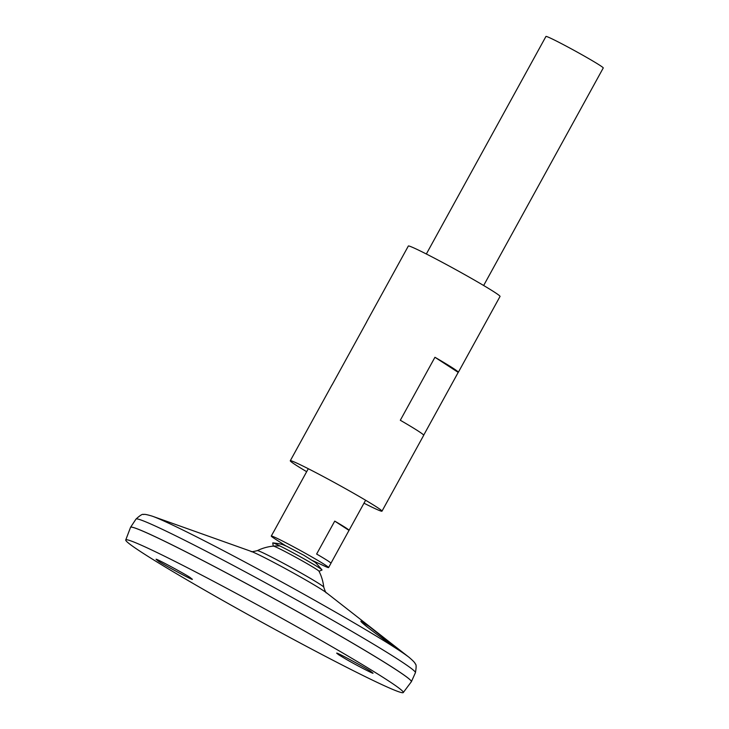 <?xml version="1.0" encoding="UTF-8"?>
<svg xmlns="http://www.w3.org/2000/svg" width="729" height="729" viewBox="0 0 729 729"><rect width="100%" height="100%" fill="white"/><g stroke="black" fill="none" stroke-linecap="round" stroke-linejoin="round"><path stroke-width="1.09" d="M326.528 592.832C326.109 593.37 325.189 591.474 323.758 587.146L323.758 587.146A46.328 46.328 0 0 0 318.983 571.19A26.071 1.075 -151.2 0 0 296.667 557.767A26.071 1.075 -151.2 0 0 273.375 546.121A26.071 1.075 -151.2 0 0 273.293 546.185M319.02 571.272L321.981 570.042A28.112 1.166 -151.2 0 0 321.972 569.887A28.112 1.166 -151.2 0 0 297.933 555.452A28.112 1.166 -151.2 0 0 272.874 542.895A28.112 1.166 -151.2 0 0 272.737 542.968L273.284 546.121M363.981 503.192A52.324 2.16 -151.2 0 0 381.987 511.166L423.704 435.295A52.324 2.16 -151.2 0 0 400.312 420.259L434.94 357.274A52.324 2.16 28.8 0 1 458.331 372.309L500.039 296.439A52.324 2.16 -151.2 0 0 455.233 269.338A52.324 2.16 -151.2 0 0 408.34 246.028L366.632 321.899A52.324 2.16 28.8 0 1 366.742 321.835L332.114 384.821A52.324 2.16 -151.2 0 0 332.005 384.885L290.288 460.755A52.324 2.16 -151.2 0 0 306.672 471.69M381.987 511.166A52.324 2.16 -151.2 0 0 337.181 484.065A52.324 2.16 -151.2 0 0 290.288 460.755M458.331 372.309A52.324 2.16 28.8 0 1 458.213 372.373L423.695 435.167M458.213 372.373L434.94 357.274M369.43 626.667L360.946 621.144C358.95 621.673 394.088 647.17 393.569 645.766L369.43 626.667M323.758 587.146A37.908 1.567 -151.2 0 0 291.281 567.554A37.908 1.567 -151.2 0 0 257.346 550.632L257.346 550.632A46.328 46.328 0 0 1 279.927 545.966M411.384 681.697A160.234 6.625 -151.2 0 0 411.402 681.661A160.234 6.625 -151.2 0 0 274.168 598.691A160.234 6.625 -151.2 0 0 130.573 527.286A160.234 6.625 -151.2 0 0 130.555 527.313M411.375 681.387A160.198 6.625 -151.2 0 0 274.168 598.691A160.198 6.625 -151.2 0 0 130.828 527.149M403.265 692.55L411.347 681.743A160.234 6.625 -151.2 0 0 274.15 598.719A160.234 6.625 -151.2 0 0 130.537 527.368L125.743 539.979A158.348 6.543 -151.2 0 0 330.137 658.806A158.348 6.543 -151.2 0 0 403.265 692.55A158.348 6.543 -151.2 0 0 267.68 610.492A158.348 6.543 -151.2 0 0 125.743 539.979M158.22 560.993L156.124 559.371C154.502 557.366 189.822 576.712 190.233 577.623L192.328 579.245C193.96 581.25 158.63 561.904 158.22 560.993M338.812 654.842L345.218 658.715C354.394 664.183 374.788 674.772 372.92 673.104L370.824 671.473C370.432 670.58 335.422 651.38 336.716 653.211L338.812 654.842M483.655 285.504L603.257 67.961A32.696 1.349 -151.2 0 0 575.254 51.021A32.696 1.349 -151.2 0 0 545.948 36.45L426.347 253.993M312.513 560.546L324.341 566.005A32.696 1.349 -151.2 0 0 328.597 567.563A32.696 1.349 -151.2 0 0 300.594 550.632A32.696 1.349 -151.2 0 0 271.279 536.061A32.696 1.349 -151.2 0 0 274.879 538.813L285.823 545.884M291.746 498.9A32.696 1.349 28.8 0 1 291.746 498.836A32.696 1.349 28.8 0 1 291.791 498.8L273.694 531.733A32.696 1.349 -151.2 0 0 273.648 531.76L271.279 536.061M328.597 567.563L330.957 563.271A32.696 1.349 -151.2 0 0 316.632 554.04L334.729 521.117A32.696 1.349 28.8 0 1 349.054 530.347A32.696 1.349 28.8 0 1 349.009 530.384L330.957 563.207M349.009 530.384L334.729 521.117M409.37 657.558A151.268 6.251 -151.2 0 0 409.16 657.394A151.268 6.251 -151.2 0 0 282.98 582.653A151.268 6.251 -151.2 0 0 152.27 516.168L251.168 551.379A44.323 1.832 -151.2 0 1 289.468 570.862A44.323 1.832 -151.2 0 1 326.437 592.759L409.16 657.394C413.379 661.03 415.375 663.18 415.156 663.827C416.341 664.083 416.432 667.035 415.421 672.685A159.423 6.588 -151.2 0 0 278.87 590.125A159.423 6.588 -151.2 0 0 136.004 519.075C140.232 515.193 142.775 513.69 143.622 514.556C144.06 514.018 146.939 514.556 152.27 516.168M321.972 569.887C317.735 564.738 315.101 561.995 314.053 561.667L304.011 555.343L286.643 546.231C283.9 545.374 283.654 544.025 272.874 542.895M251.058 551.343C250.822 551.981 252.917 551.744 257.346 550.632M136.004 519.075L130.573 527.286M415.421 672.685L411.402 681.661M308.294 468.729L291.746 498.836M365.612 500.24L349.054 530.347"/></g></svg>
